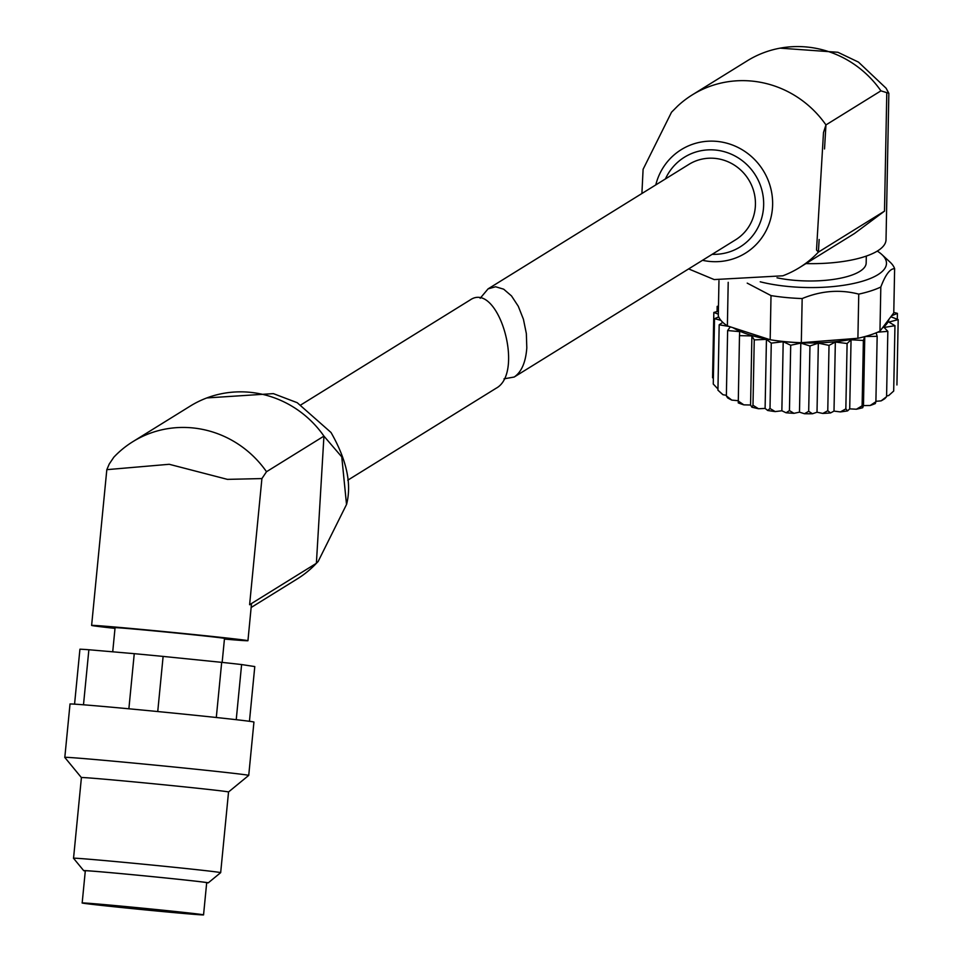 <?xml version="1.0" encoding="UTF-8"?>
<svg xmlns="http://www.w3.org/2000/svg" width="963" height="963" viewBox="0 0 963 963"><rect width="100%" height="100%" fill="white"/><g stroke="black" fill="none" stroke-linecap="round" stroke-linejoin="round"><path stroke-width="1.44" d="M504.022 378.832L514.206 377.027C521.525 372.043 525.726 362.317 526.809 347.86L526.352 333.595L523.427 319.271L518.299 306.282L511.497 295.918L503.685 289.189L495.608 286.757L488.085 288.864L480.164 298.289M488.085 288.864L688.882 164.396A44.346 42.733 58.2 0 1 734.071 164.95A44.346 42.733 58.2 0 1 755.365 206.178A44.346 42.733 58.2 0 1 735.612 239.787L514.206 377.027M877.281 251.102A79.46 25.652 -178.9 0 1 881.891 254.569L890.005 262.068A88.235 28.481 -178.9 0 1 894.627 268.713C890.137 268.484 885.527 274.587 880.82 287.01A88.235 28.481 -178.9 0 1 858.755 294.124C840.013 289.261 821.15 290.73 802.167 298.554A88.235 28.481 -178.9 0 1 786.241 297.531A88.235 28.481 -178.9 0 1 771.014 295.593L747.216 283.122M881.891 254.569A79.46 25.652 -178.9 0 1 866.11 280.052A79.46 25.652 -178.9 0 1 788.456 286.505A79.46 25.652 -178.9 0 1 760.216 281.798M880.82 287.01L879.965 331.164A88.235 28.481 -178.9 0 1 857.901 338.278L858.755 294.124M894.627 268.713L893.772 312.879L879.965 331.164M728.209 282.328L727.378 325.891A88.235 28.481 -178.9 0 1 718.29 315.816L718.964 280.727M771.014 295.593L770.171 339.746A88.235 28.481 -178.9 0 0 801.312 342.708L857.901 338.278M802.167 298.554L801.312 342.708M727.378 325.891L770.171 339.746M688.629 268.906L714.185 279.571L782.811 275.803A101.633 97.937 -121.8 0 0 799.374 267.654L854.494 233.491L884.503 211.138L818.394 252.113L816.516 250.007L823.497 132.521L825.953 124.925A101.633 97.937 -121.8 0 0 692.277 94.88A101.633 97.937 -121.8 0 0 677.615 106.099L671.524 112.214L643.14 169.223M824.521 148.964L825.953 124.925L880.928 90.847L888.813 93.279L886.129 88.271M880.928 90.847A101.633 97.937 -121.8 0 0 780.102 48.15A101.633 97.937 -121.8 0 0 747.252 60.813L692.277 94.88M799.374 267.654A101.633 97.937 -121.8 0 0 818.394 252.113L819.152 239.498M805.935 263.597A78.545 25.351 1.1 0 0 886.02 239.787L888.849 93.279M866.303 256.086L866.17 263.019A59.14 19.091 -178.9 0 1 793.211 280.197A59.14 19.091 -178.9 0 1 777.021 277.813M855.818 338.446A83.155 26.844 -178.9 0 1 786.554 341.853A83.155 26.844 -178.9 0 1 775.781 340.577M769.822 339.638A83.155 26.844 -178.9 0 1 733.096 327.745M888.969 319.235A83.155 26.844 -178.9 0 1 882.301 328.07M730.315 326.842L727.631 330.538L739.716 331.645L739.488 335.642L751.898 335.931L754.246 339.903L766.44 339.361L771.267 343.129L783.196 341.709L790.707 345.248L800.807 343.093L809.955 345.958L818.345 343.153L829.023 345.38L835.342 342.034L847.103 343.514L851.051 339.783L863.378 340.457L864.762 336.617L863.474 405.579L870.179 405.495L875.897 401.703L877.161 336.34L876.137 332.849M865.183 336.496L877.161 336.34M877.702 332.187L887.838 331.344L884.13 327.456L894.952 325.675L888.873 322.087L898.19 319.596L890.835 316.767M891.569 315.792L897.408 313.36L893.784 312.421M718.482 306.15L717.17 306.366L718.458 307.137M718.374 311.242L713.836 312.433L718.326 314.179M718.723 316.935L714.522 318.669L720.878 320.33M722.792 322.352L719.18 324.796L729.16 326.469M886.598 395.913L888.68 395.564L893.688 391.05L894.952 325.675M887.838 331.344L886.574 396.708L881.097 400.873L875.909 401.306M881.097 400.873A88.476 28.553 -178.9 0 0 884.816 398.646L886.574 396.708M870.179 405.495A88.476 28.553 -178.9 0 0 875.295 403.581L875.897 401.703M863.378 340.457L862.114 405.82L856.408 409.227L849.715 408.866L851.051 339.783M863.474 405.579L862.704 407.722L862.114 405.82M835.342 342.034L834.006 411.105L840.386 411.911L845.839 408.878L847.103 343.514M829.023 345.38L827.771 410.744L822.811 413.44L817.009 412.224L812.459 413.753L808.691 411.321L804.442 413.729L799.483 412.164L793.994 413.332L789.443 410.611L786.085 412.766L781.86 410.78L775.155 411.586L770.003 408.493L767.728 410.479L765.104 408.432L766.44 339.361M834.006 411.105L830.575 412.922L827.771 410.744M818.345 343.153L817.009 412.224M809.955 345.958L808.691 411.321M790.707 345.248L789.443 410.611M800.807 343.093L799.483 412.164M783.196 341.709L781.86 410.78M771.267 343.129L770.003 408.493M751.898 335.931L750.562 405.014L751.85 407.168L752.994 405.279L754.246 339.903M739.488 335.642L738.26 402.895A88.476 28.553 -178.9 0 0 743.833 404.857L738.236 401.017M750.562 405.014L743.833 404.857M719.18 324.796L717.929 390.159L721.323 393.301A88.476 28.553 -178.9 0 1 720.468 392.483M726.379 395.299L722.996 394.734L717.929 390.159M714.522 318.669L713.258 384.032L717.941 388.98M713.836 312.433L712.572 377.797M717.17 306.366L717.074 311.579M897.408 313.36L897.299 319.259M898.19 319.596L896.926 384.959M765.104 408.432L758.495 408.733L752.994 405.279M727.631 330.538L726.367 395.901L727.583 397.851A88.476 28.553 -178.9 0 0 731.82 400.114L726.367 395.901M731.82 400.114L738.236 400.704M849.715 408.866L847.572 410.888L845.839 408.878M775.155 411.586A88.476 28.553 -178.9 0 1 767.728 410.479M758.495 408.733A88.476 28.553 -178.9 0 1 751.85 407.168M722.996 394.734A88.476 28.553 -178.9 0 1 721.323 393.301M862.704 407.722A88.476 28.553 -178.9 0 1 856.408 409.227M847.572 410.888A88.476 28.553 -178.9 0 1 840.386 411.911M830.575 412.922A88.476 28.553 -178.9 0 1 822.811 413.44M812.459 413.753A88.476 28.553 -178.9 0 1 804.442 413.729M793.994 413.332A88.476 28.553 -178.9 0 1 786.085 412.766M301.01 404.821L469.98 300.083C497.919 280.245 525.304 372.669 496.101 388.258L347.751 480.212M249.453 721.251L254.786 666.565L241.605 664.554A88.704 1.059 -174.4 0 0 221.683 662.351L163.12 656.417A88.704 1.059 -174.4 0 0 134.254 653.672L88.873 649.748A88.704 1.059 -174.4 0 0 79.929 649.206L74.56 704.194M88.873 649.748L83.492 704.832M241.605 664.554L236.236 719.65M221.683 662.351L216.302 717.471M163.12 656.417L157.739 711.549M134.254 653.672L128.873 708.804M266.51 471.726A101.633 97.937 58.2 0 0 132.834 441.68A101.633 97.937 58.2 0 0 113.815 457.22L109.216 464.07L106.845 469.655L169.235 464.286L227.424 479.369L261.912 478.575L266.51 471.726L323.941 436.119L341.769 456.895L346.524 504.48L318.127 561.525L316.382 563.307A101.633 97.937 58.2 0 1 312.024 567.64A101.633 97.937 58.2 0 1 297.362 578.847L251.187 607.472M132.834 441.68L190.265 406.073A101.633 97.937 58.2 0 1 206.828 397.936A101.633 97.937 58.2 0 1 323.941 436.119L316.382 563.307L249.61 604.704L251.439 604.403L247.948 640.684A78.545 0.939 5.6 0 1 224.439 639.071M115.006 628.382A78.545 0.939 5.6 0 1 91.617 625.432A78.545 0.939 5.6 0 1 153.009 630.512A78.545 0.939 5.6 0 1 247.948 640.684M222.152 662.4L224.499 638.397A54.975 0.65 -174.4 0 0 169.849 632.414A54.975 0.65 -174.4 0 0 115.066 627.72L112.719 651.807M228.544 791.971L248.731 775.384A92.4 1.095 -174.4 0 0 248.731 775.371L253.943 722.033A92.4 1.095 -174.4 0 0 162.085 711.97A92.4 1.095 -174.4 0 0 70.01 704.085L64.81 757.424A92.4 1.095 -174.4 0 0 64.81 757.436L81.41 777.61A73.922 0.879 -174.4 0 0 81.41 777.623L73.537 858.286A73.922 0.879 -174.4 0 1 147.195 864.581A73.922 0.879 -174.4 0 1 220.671 872.634A73.922 0.879 -174.4 0 0 220.671 872.634L228.544 791.971A73.922 0.879 -174.4 0 0 155.067 783.918A73.922 0.879 -174.4 0 0 81.41 777.61M248.731 775.371A92.4 1.095 -174.4 0 0 156.873 765.308A92.4 1.095 -174.4 0 0 64.81 757.424M206.684 882.83A62.583 0.746 -174.4 0 0 208.285 882.83A62.583 0.746 -174.4 0 0 146.075 876.005A62.583 0.746 -174.4 0 0 83.721 870.672A62.583 0.746 -174.4 0 0 85.298 870.985M203.554 914.85L206.696 882.662A60.982 0.722 -174.4 0 0 146.075 876.017A60.982 0.722 -174.4 0 0 85.31 870.817L82.168 903.005A60.982 0.722 -174.4 0 0 155.886 910.914A60.982 0.722 -174.4 0 0 203.554 914.85A60.982 0.722 -174.4 0 0 142.933 908.205A60.982 0.722 -174.4 0 0 82.168 903.005M154.309 910.673A53.591 0.638 -174.4 0 0 196.199 914.128A53.591 0.638 -174.4 0 0 142.921 908.29A53.591 0.638 -174.4 0 0 89.523 903.727A53.591 0.638 -174.4 0 0 154.309 910.673M884.503 211.138L886.791 92.857M702.521 260.299A60.898 58.683 -121.8 0 0 772.531 207.033A60.898 58.683 -121.8 0 0 736.647 146.797A60.898 58.683 -121.8 0 0 669.851 158.967A60.898 58.683 -121.8 0 0 655.791 184.908M712.151 254.328A52.796 50.883 -121.8 0 0 763.575 206.961A52.796 50.883 -121.8 0 0 724.621 151.793A52.796 50.883 -121.8 0 0 665.421 178.937M249.61 604.704L261.912 478.575M780.102 48.15L837.894 52.279L858.466 62.101L886.141 88.259M641.9 193.515L643.103 169.211M346.548 504.492C351.88 483.944 346.704 459.941 331.019 432.495L297.206 402.69L273.36 393.626L206.828 397.936M312.024 567.64L318.115 561.525M91.617 625.432L106.821 469.655M208.285 882.83L220.671 872.647M83.721 870.672L73.537 858.286"/></g></svg>
